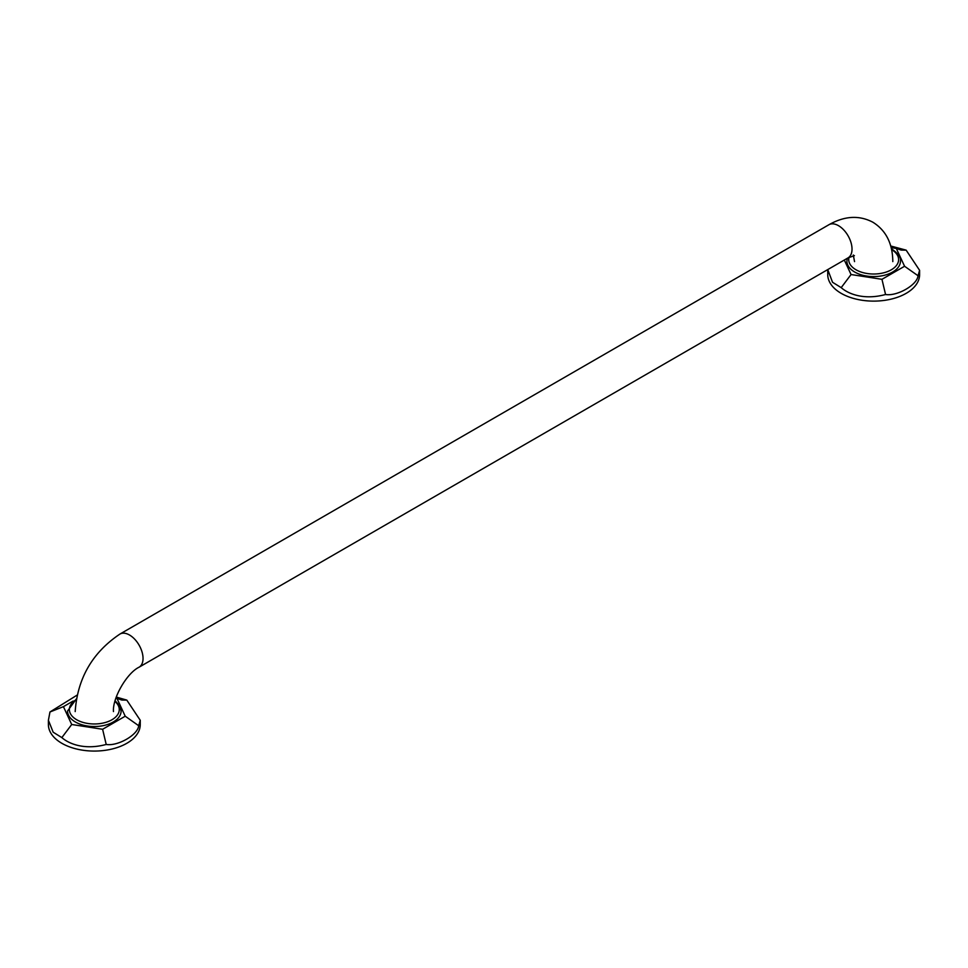<?xml version="1.0" encoding="UTF-8"?>
<svg xmlns="http://www.w3.org/2000/svg" width="968" height="968" viewBox="0 0 968 968"><rect width="100%" height="100%" fill="white"/><g stroke="black" fill="none" stroke-linecap="round" stroke-linejoin="round"><path stroke-width="1.45" d="M115.107 700.735L119.802 705.987L121.109 711.056A26.789 15.464 180 0 1 104.58 725.347A26.789 15.464 180 0 1 75.383 721.995A26.789 15.464 180 0 1 67.53 711.056L76.315 698.981M891.467 248.897L892.242 249.333C898.473 253.894 901.22 257.827 900.47 261.106A26.789 15.464 180 0 1 883.929 275.396A26.789 15.464 180 0 1 854.732 272.044A26.789 15.464 180 0 1 846.891 261.106L847.266 258.323M73.108 701.062L63.428 706.652L71.705 724.5L102.608 729.279L125.223 716.211L116.947 698.376L115.882 698.218M102.608 729.279L106.214 744.452C84.482 750.345 68.752 743.787 61.855 737.592L71.705 724.5M116.281 697.069L126.796 700.094L140.251 720.277L138.678 725.71L125.223 716.211M138.678 725.71C138.013 734.797 117.854 746.437 106.214 744.452M126.796 700.094L121.787 700.033L116.947 698.376M61.855 737.592L53.18 732.219L48.4 720.277L49.961 711.988L63.428 706.652M49.961 711.988L77.077 695.133M48.4 720.277L48.4 724.56A45.919 26.511 0 0 0 61.855 743.303A45.919 26.511 180 0 0 111.901 749.05A45.919 26.511 180 0 0 140.251 724.56L140.251 720.277M844.326 260.029L851.053 274.537L881.957 279.316L904.572 266.26L896.295 248.425L891.165 247.626M881.957 279.316L885.563 294.502C863.831 300.395 848.113 293.836 841.204 287.641L851.053 274.537M890.729 246.005L906.145 250.143L919.6 270.326L918.039 275.747L904.572 266.26M918.039 275.747C917.361 284.846 897.203 296.486 885.563 294.502M906.145 250.143L901.135 250.083L896.295 248.425M841.204 287.641L832.528 282.269L827.761 269.588M827.749 270.326L827.749 274.609A45.919 26.511 0 0 0 841.204 293.352A45.919 26.511 180 0 0 891.25 299.1A45.919 26.511 180 0 0 919.6 274.609L919.6 270.326M76.194 699.658A24.95 14.411 0 0 0 76.678 719.744A24.95 14.411 0 0 0 110.255 720.652A24.95 14.411 0 0 0 114.914 701.425M849.033 257.331A24.95 14.411 0 0 0 856.027 269.794A24.95 14.411 0 0 0 891.165 269.878A24.95 14.411 0 0 0 891.613 249.599M854.405 255.649L848.065 257.863A19.13 11.047 -120 0 0 850.993 242.532A19.13 11.047 -120 0 0 838.494 225.677A19.13 11.047 -120 0 0 828.935 224.721C844.616 215.864 859.281 215.041 872.942 222.265C886.01 230.457 892.629 243.573 892.811 261.602M848.065 257.863L139.065 667.206A19.13 11.047 -120 0 0 142.006 651.863A19.13 11.047 -120 0 0 129.506 635.008A19.13 11.047 -120 0 0 119.935 634.064L828.935 224.721M853.292 254.995L854.538 261.602M113.462 711.565C112.433 698.085 126.893 673.05 139.065 667.206M75.189 711.565C77.464 678.423 92.371 652.589 119.935 634.064"/></g></svg>
